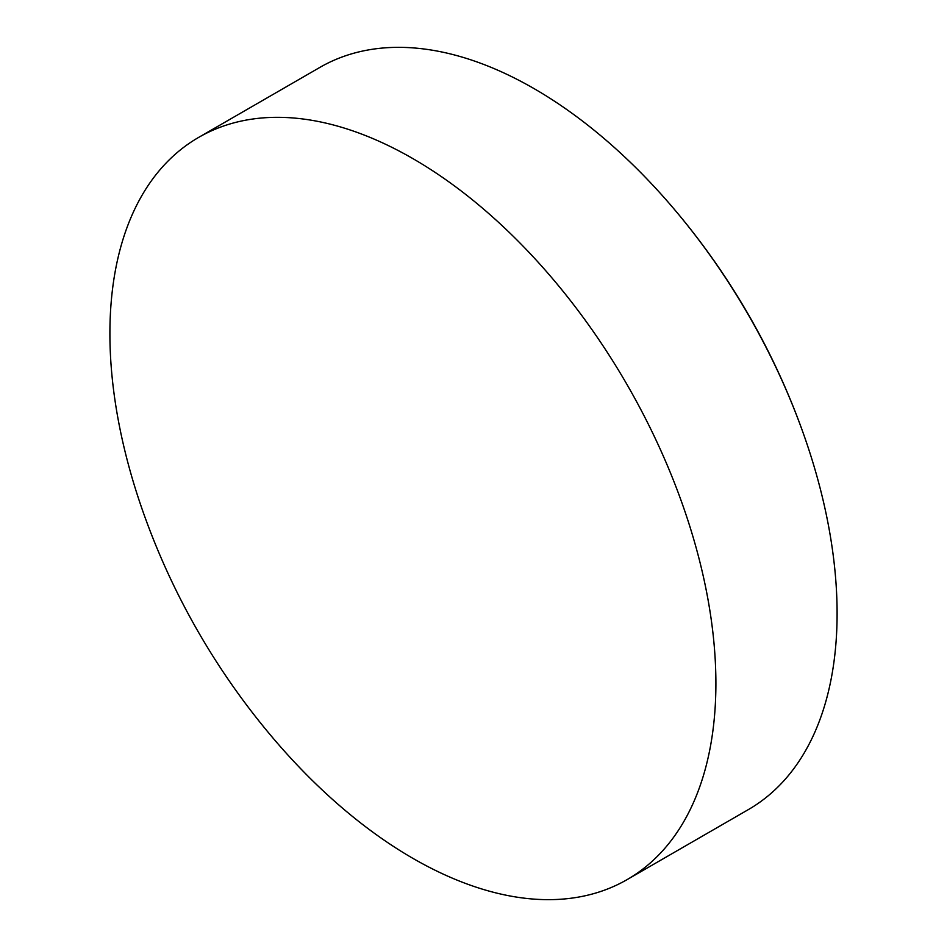 <?xml version="1.0" encoding="UTF-8"?>
<svg xmlns="http://www.w3.org/2000/svg" width="947" height="947" viewBox="0 0 947 947"><rect width="100%" height="100%" fill="white"/><g stroke="black" fill="none" stroke-linecap="round" stroke-linejoin="round"><path stroke-width="1.42" d="M109.899 333.557A428.506 247.392 60 0 1 198.657 137.398A428.506 247.392 60 0 1 528.852 252.198A428.506 247.392 60 0 1 715.896 683.414A428.506 247.392 60 0 1 627.151 879.585A428.506 247.392 60 0 1 271.588 736.387A720.217 720.217 0 0 1 144.867 516.908A428.506 247.392 60 0 1 109.899 333.557M198.657 137.398L319.849 67.415A428.506 247.392 60 0 1 675.412 210.613A428.506 247.392 60 0 1 802.133 430.092A428.506 247.392 60 0 1 837.101 613.443A428.506 247.392 60 0 1 748.343 809.602L627.151 879.585M802.133 430.092A720.217 720.217 0 0 0 675.412 210.613"/></g></svg>

